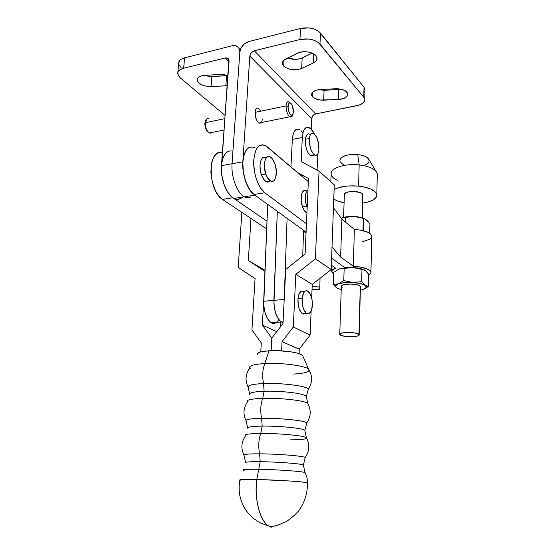 <?xml version="1.0" encoding="UTF-8"?>
<svg xmlns="http://www.w3.org/2000/svg" width="555" height="555" viewBox="0 0 555 555"><rect width="100%" height="100%" fill="white"/><g stroke="black" fill="none" stroke-linecap="round" stroke-linejoin="round"><path stroke-width="0.83" d="M342.116 287.4L341.297 286.338L342.116 287.4M342.116 287.497L341.311 286.546C340.222 283.709 356.171 283.092 359.702 285.86L360.431 287.067M266.012 157.766C261.1 154.477 258.019 165.688 261.46 174.839C262.695 178.224 264.222 180.479 266.039 181.596C267.559 182.422 268.884 182.206 270.028 180.944L269.064 181.749L266.83 181.95L264.464 180.278L261.46 174.839L265.831 174.103L261.46 174.839L260.281 170.059L260.004 165.224L260.67 161.089L262.161 158.3L264.242 157.273L265.408 157.481M274.961 163.947C278.263 172.994 275.342 184.149 270.382 180.881C268.571 179.764 267.059 177.503 265.831 174.103C262.404 164.925 265.457 153.686 270.334 156.996C272.2 158.161 273.74 160.478 274.961 163.947L272.061 158.494L269.737 156.704L268.578 156.503L267.489 156.774L265.678 158.716L264.589 162.254L264.395 166.847L265.831 174.103L267.704 178.079L271.166 181.242L273.379 181.041L274.33 180.243L275.752 177.427L276.334 171.03L274.961 163.947M306.11 190.705C301.996 187.909 299.485 198.44 302.406 206.647C303.432 209.63 304.688 211.587 306.187 212.509L303.987 210.151L302.406 206.647L306.485 206.058L302.406 206.647L301.171 200.112L301.649 194.097L302.863 191.433L304.577 190.351M307.165 207.827L306.485 206.058C304.445 198.073 304.945 192.696 307.969 189.921L306.256 191.961L305.222 197.323L305.486 201.749L307.165 207.827M333.617 284.75L333.742 272.318L338.945 269.05L344.155 268.377L343.774 280.615L344.155 268.377L353.112 267.572L341.575 268.398L338.945 269.05L344.988 267.746L331.613 258.2L344.988 267.746L353.112 267.572L345.349 267.711L344.384 267.177L345.349 267.711L338.945 269.05L333.742 272.318L333.319 284.354L338.453 283.827L343.774 280.615L352.682 282.474L361.659 281.656L361.978 269.425L365.426 270.604L368.735 274.364L368.451 286.38L365.752 288.232L368.451 286.38L365.051 285.367L361.659 281.656L361.978 269.425L353.112 267.572L357.038 267.961L363.414 269.536M254.391 147.429L255.05 147.755C247.974 145.084 243.874 150.336 242.757 163.503C242.396 175.734 247.676 190.032 253.982 194.465L264.777 192.772C258.575 188.291 253.357 173.875 253.69 161.567C254.759 148.317 258.776 143.051 265.727 145.771L308.337 181.672L267.441 146.978L265.082 145.438L262.737 144.813L260.496 145.139L258.457 146.437L256.688 148.65L255.279 151.709L253.76 159.868L253.718 164.641L255.085 174.589L256.438 179.355L260.184 187.493L264.777 192.772L253.982 194.465L306.069 232.101L253.982 194.465L251.581 192.266L247.266 185.488L244.151 176.434L243.229 171.502L242.833 161.817L243.305 172.029L245.858 182.123L250.021 190.289L254.01 194.486M353.313 266.24C363.796 267.066 369.672 269.015 370.941 272.096C371.094 273.143 370.351 274.108 368.721 274.989L370.573 273.504L370.955 272.581L370.116 270.687L368.909 269.772L362.519 267.461L353.313 266.24L340.624 257.069L341.873 219.114L354.374 229.423L353.313 266.24L340.624 257.069L332.022 246.982L340.624 257.069L341.873 219.114L333.444 207.778L341.873 219.114L354.374 229.423L353.313 266.24M370.941 272.096L371.781 235.951C370.532 232.469 364.732 230.29 354.374 229.423L360.646 230.138L368.097 232.365L370.962 234.356L371.76 236.68M306.443 223.748L264.777 192.772L306.443 223.748M306.526 190.982L305.541 190.455M249.722 147.158L247.641 148.449L245.837 150.655L244.401 153.707L242.833 161.817L232.059 163.739C230.956 176.761 237.256 193.3 244.367 196.782C246.739 198.038 248.931 198.073 250.936 196.879C248.931 198.073 246.739 198.038 244.367 196.782C237.256 193.3 230.956 176.761 232.059 163.739L239.822 52.246L240.676 48.798L243.999 44.185L248.73 41.569L300.505 28.437L248.73 41.569C243.645 43.366 240.676 46.918 239.822 52.246L232.059 163.739L221.431 165.633L222.014 161.345M362.63 241.598L369.158 239.489L371.413 237.554M369.928 224.151L369.713 233.287L369.928 224.151L368.811 222.451M366.682 220.002L368.347 221.82L364.996 218.871L367.32 220.689M341.464 218.039C344.995 216.762 349.366 216.256 354.583 216.519C358.648 216.797 361.971 217.518 364.552 218.677L358.447 216.95L354.583 216.519L363.31 218.344L362.998 230.179L361.943 230.394L362.998 230.179L363.338 230.713L363.31 218.344L364.996 218.871L359.002 217.137L354.583 216.519L345.779 217.262L345.619 222.208L345.779 217.262L341.159 218.164L350.143 216.589L354.583 216.519L346.764 216.776L341.401 218.066M361.68 289.842L365.023 288.586L366.064 287.559L366.085 286.456L365.051 285.367L360.16 283.494L352.682 282.474L344.704 282.599L338.453 283.827L335.636 285.804L335.761 286.9L336.913 287.976L334.977 286.338L336.913 287.976L341.207 289.627L337.405 288.267M364.371 269.973C361.749 268.696 357.996 267.899 353.112 267.572L364.566 270.063L366.827 271.881L368.735 274.364L368.451 286.38L365.051 285.367L366.203 287.088C366.092 288.01 365.037 288.808 363.032 289.481L363.032 289.481M337.357 288.239L335.678 286.741C335.234 285.645 336.163 284.673 338.453 283.827C342.046 282.648 346.792 282.19 352.682 282.474C358.516 282.87 362.637 283.834 365.051 285.367L361.659 281.656L352.682 282.474L343.774 280.615L338.453 283.827L333.319 284.354L335.678 286.741M341.311 286.546L341.935 285.478L343.947 284.659L350.725 284.021L357.6 284.951L359.702 285.86L360.438 286.762L359.168 334.762C360.209 337.294 341.97 337.274 339.972 334.755L339.757 334.408C338.571 331.862 357.267 331.897 359.002 334.457L359.168 334.762M364.26 289.002L365.752 288.232M366.39 271.652L365.419 270.604M222.354 152.958C207.528 147.068 207.48 190.788 222.451 199.398L232.823 197.774C226.537 193.577 221.23 180.264 221.32 168.401C222.09 155.566 225.961 149.815 232.933 151.14M333.68 273.997L331.71 271.728C331.508 270.361 332.792 269.154 335.546 268.107L331.356 265.234L335.546 268.107L331.876 270.632L332.036 272.512L333.68 273.997M218.254 153.034L216.055 154.332L214.154 156.524L212.627 159.528L211.538 163.239L210.858 172.154L212.239 181.825L215.451 190.67L217.581 194.326L222.451 199.398L266.684 228.91L222.451 199.398L232.823 197.774L228.015 192.647L224.123 184.711L221.799 175.193L221.355 170.316L228.861 59.656L227.501 58.108L225.288 57.942L183.67 68.223L184.586 57.838L180.791 59.482L179.556 60.634L178.641 63.638C178.467 60.939 180.444 59.003 184.586 57.838L232.191 45.76L184.586 57.838L183.67 68.223L179.869 69.833L177.891 72.233L178.023 75.029L180.202 77.79L177.718 73.905C177.538 71.262 179.522 69.361 183.67 68.223L225.288 57.942L227.092 57.949C228.459 58.435 229.118 59.524 229.055 61.223L221.431 165.633C220.286 178.578 226.648 194.985 233.877 198.419C236.284 199.654 238.511 199.682 240.558 198.489L237.36 199.37L233.891 198.419L230.401 195.679L227.182 191.315L224.477 185.654L222.52 179.133L221.473 172.272L221.431 165.633L242.833 161.817L249.819 56.152L242.833 161.817C241.779 174.915 248.002 191.593 255.002 195.117M267.004 221.174L232.823 197.774L267.004 221.174M362.255 217.817L362.699 194.451L362.082 217.761L362.699 194.451L360.16 192.564L353.514 191.399L348.311 191.933L345.758 192.897L344.412 194.174L343.545 217.387M360.271 286.387L359.002 334.457L360.271 286.387M375.985 171.252L369.124 159.833C367.826 157.127 364.031 155.358 357.732 154.533L359.168 164.925C369.158 166.216 375.125 168.928 377.067 173.049L377.268 175.026M358.579 186.119C369.588 187.541 375.673 190.414 376.838 194.743C376.713 198.801 371.982 201.604 362.637 203.151L369.45 201.576L372.419 200.334L376.2 197.261L376.838 195.54L376.588 193.785L375.437 192.051L370.601 188.95L363.032 186.751L358.579 186.119L359.168 164.925L358.579 186.119L349.255 185.911L344.773 186.348L337.065 188.194L334.11 189.553C340.139 186.445 348.297 185.301 358.579 186.119M376.838 194.736L377.289 173.986C376.137 169.421 370.102 166.403 359.168 164.925C344.717 163.232 329.906 168.325 331.134 174.187L330.849 181.769M344.024 202.742L337.204 200.82L333.763 199.092C336.295 200.688 339.716 201.909 344.024 202.742M362.845 195.367L362.699 194.451C361.09 190.185 343.198 190.726 344.273 194.985M337.364 180.292C333.014 178.28 330.933 175.935 331.134 173.25C331.377 167.735 345.605 163.35 359.168 164.925L357.732 154.533C347.652 154.033 341.707 155.858 339.889 160.02M364.677 165.293L367.986 163.371L368.915 162.226L369.11 159.784L367.063 157.46L365.28 156.454L360.521 154.956L351.891 154.415L346.48 155.268L342.359 156.954L340.985 158.022L339.861 160.409M340.146 161.63L342.324 163.898L344.121 164.863M359.002 334.457L354.832 332.979L349.366 332.466L342.463 332.91L340.409 333.548L339.743 334.339L342.706 335.907L351.419 336.712L357.545 335.997L358.995 335.282L359.002 334.457M283.022 322.615L281.385 322.004L271.284 322.76C266.282 319.035 263.75 311.868 263.687 301.268L273.886 300.359L277.313 211.323L273.886 300.359L284.202 299.443L273.886 300.359C273.962 311.029 276.466 318.244 281.385 322.004C276.466 318.244 273.962 311.029 273.886 300.359L274.295 307.602L275.988 314.338L278.693 319.493L280.289 321.227L283.022 322.615L280.289 321.227L277.236 317.169L274.996 311.105L273.92 303.974L277.313 211.323L273.886 300.359L263.687 301.268L267.697 204.379L263.715 304.855L264.797 311.938L267.073 317.966L270.167 321.99L271.874 323.052L275.259 323.114M276.82 322.122L278.208 320.499M271.284 322.76C273.136 323.759 274.878 323.627 276.522 322.372M320.041 278.27L319.812 287.053L312.16 286.463L319.812 287.053L320.041 278.27M304.598 232.087L306.041 232.739L304.598 232.087M303.821 231.026L304.154 231.685L303.821 231.026M302.746 255.883L303.536 230.269L302.746 255.883M284.216 299.159L287.095 218.393L284.216 299.159M312.042 289.315L319.638 289.759L312.042 289.308M319.638 289.759L319.812 287.053L319.638 289.759M307.408 483.023L307.394 482.899C305.555 482.226 297.945 481.476 284.569 480.665L256.771 479.506L258.741 469.287C277.875 469.551 304.917 471.583 305.104 472.7C304.917 471.583 277.875 469.551 258.741 469.287L260.205 461.698C277.021 461.85 300.983 463.682 303.106 464.923C300.983 463.682 277.021 461.85 260.205 461.698L256.771 479.506C276.473 479.915 304.619 481.761 307.04 482.746M290.064 439.844C301.289 439.775 306.783 439.109 306.526 437.86C305.992 435.862 279.498 433.24 260.746 433.441L262.182 426.101C278.846 425.845 302.517 428.176 304.591 430.187C302.517 428.176 278.846 425.845 262.182 426.101L260.746 433.441C258.561 439.837 258.179 446.636 259.608 453.83L260.205 461.698C249.001 461.628 244.235 462.024 245.914 462.877C244.235 462.024 249.001 461.628 260.205 461.698L259.608 453.83C276.64 453.893 300.997 455.773 304.882 457.271C300.997 455.773 276.64 453.893 259.608 453.83C258.179 446.636 258.561 439.837 260.746 433.441C248.043 433.635 243.145 434.482 246.066 435.966M307.921 403.693C307.047 400.87 281.094 397.727 262.709 398.358L264.125 391.254C280.629 390.609 304.022 393.419 306.041 396.159C304.022 393.419 280.629 390.609 264.125 391.254L262.709 398.358C250.291 398.872 245.386 400.134 247.981 402.16C245.386 400.134 250.291 398.872 262.709 398.358C260.559 404.484 260.184 411.137 261.592 418.317L262.182 426.101C251.082 426.316 246.351 427.107 247.974 428.488C246.351 427.107 251.082 426.316 262.182 426.101L261.592 418.317C278.645 417.964 302.961 420.35 306.471 422.626C302.961 420.35 278.645 417.964 261.592 418.317C260.184 411.137 260.559 404.484 262.709 398.358C281.094 397.727 307.047 400.87 307.921 403.693M249.993 394.806C248.418 392.926 253.122 391.74 264.125 391.254C253.122 391.74 248.418 392.926 249.993 394.806M304.202 291.84L302.177 291.063L301.192 291.333L298.805 294.656L297.986 298.521L302.184 298.146C303.044 292.214 304.931 289.863 307.838 291.098C311.112 293.942 312.604 299.006 312.312 306.291C311.501 312.264 309.607 314.65 306.637 313.443C303.356 310.606 301.871 305.507 302.184 298.146L297.986 298.521C297.667 305.861 299.166 310.939 302.461 313.769L305.569 313.526M244.013 455.162C243.402 454.254 248.598 453.81 259.608 453.83C248.598 453.81 243.402 454.254 244.013 455.162M246.143 420.884C245.352 419.434 250.506 418.574 261.592 418.317C250.506 418.574 245.352 419.434 246.143 420.884M248.238 387.355C247.266 385.364 252.365 384.095 263.535 383.554L264.125 391.254L263.535 383.554C280.608 382.804 304.875 385.704 308.011 388.736C304.875 385.704 280.608 382.804 263.535 383.554C262.113 376.13 262.536 369.47 264.818 363.56C262.536 369.47 262.113 376.13 263.535 383.554C252.365 384.095 247.266 385.364 248.238 387.355M306.526 437.86C305.992 435.862 279.498 433.24 260.746 433.441M308.989 369.685C307.865 366.12 282.675 362.519 264.818 363.56C252.789 364.351 247.925 366.009 250.222 368.52C247.925 366.009 252.789 364.351 264.818 363.56L269.029 350.781L264.818 363.56C282.675 362.519 307.865 366.12 308.989 369.685C309.572 372.03 304.244 373.494 293.005 374.077M257.631 354.867C256.188 352.813 259.983 351.447 269.029 350.781L277.75 350.677L291.07 351.835L297.993 353.292L302.059 355.02L302.822 355.915M271.242 527.25L268.655 525.987C259.851 520.701 254.252 499.354 256.771 479.506C254.003 497.516 260.108 521.998 268.842 526.112L271.242 527.25L273.802 526.154M309.752 134.199C307.47 133.2 306.02 134.893 305.403 139.284L309.399 138.542C310.009 134.144 311.445 132.451 313.714 133.45C317.328 136.696 319.049 142.163 318.875 149.864C318.293 154.311 316.85 156.038 314.539 155.039C310.932 151.813 309.218 146.319 309.399 138.542L305.403 139.284C305.208 147.04 306.929 152.521 310.564 155.733L313.381 155.24M309.399 138.542L309.392 142.691L310.731 149.149L313.228 153.901L315.115 155.296L316.024 155.358L317.571 154.234L318.168 153.09L318.875 149.864L318.605 143.655L316.863 137.633L314.206 133.783L312.354 133.124L310.765 134.164L310.148 135.295L309.399 138.542M257.291 353.722L259.671 352.189L262.106 351.579L269.029 350.781C282.453 349.886 301.379 352.689 302.69 355.651M281.586 350.85L282.051 341.672L293.304 326.985L295.808 274.371L315.4 258.817L319.049 171.148L301.178 161.588L302.322 137.529L292.346 139.388L290.945 166.923L292.346 139.388L302.322 137.529L303.231 131.826L304.105 129.71L306.499 127.352L307.921 127.185L310.946 128.878L314.227 133.804C312.756 130.744 311.154 128.711 309.412 127.699C305.41 126.054 303.044 129.336 302.322 137.529L301.178 161.588L319.049 171.148L334.283 184.857L331.203 269.508L334.283 184.857L319.049 171.148L315.4 258.817L331.203 269.508L312.25 284.389L331.203 269.508L315.4 258.817L295.808 274.371L312.25 284.389L311.681 297.917L312.25 284.389L295.808 274.371L293.304 326.985L310.106 335.102L311.119 311.216L310.106 335.102L299.263 349.199L310.106 335.102L293.304 326.985L282.051 341.672L299.263 349.199L299.062 353.625L299.263 349.199L282.051 341.672L281.586 350.85M297.66 172.612L308.476 178.523L305.083 254.01L285.728 269.473L282.974 323.558L271.832 338.134L271.152 350.684L271.832 338.134L271.152 350.684L271.832 338.134L262.321 325.091L263.701 300.983L262.321 325.091L276.778 331.661L262.321 325.091L271.832 338.134L282.974 323.558L285.728 269.473L305.083 254.01L308.476 178.523L297.66 172.612M317.078 170.094L317.758 153.936L317.078 170.094M310.245 134.525L309.295 133.991M308.379 133.873L306.776 134.914L305.687 137.515L305.299 141.282L305.666 145.625L306.728 149.864L308.323 153.333L310.196 155.497L312.063 156.052M302.669 132.513L301.157 130.751M296.627 129.253L294.178 131.611L293.29 133.713L292.346 139.388C293.102 131.237 295.517 127.969 299.596 129.579M303.696 291.479C300.761 290.251 298.861 292.603 297.986 298.521L298.257 305.305L299.395 309.454L302.087 313.513L303.106 314.075L305.104 313.859M256.771 479.506C243.458 479.249 237.984 479.478 240.329 480.186M258.741 469.287C245.74 469.142 240.87 469.53 244.124 470.439M264.929 271.36L248.328 260.559L264.978 270.167L248.328 260.559L250.985 218.434L248.328 260.559L264.929 271.36M241.862 212.35L238.22 267.441L255.05 278.596L251.942 329.941L261.294 342.969L260.781 351.87L261.294 342.969L251.942 329.941L255.05 278.596L238.22 267.441L241.862 212.35M280.552 322.067L280.296 327.061L280.552 322.067M302.184 298.146L302.454 304.952L303.592 309.114L306.263 313.186L308.289 313.859L309.253 313.533L311.549 310.113L312.416 304.119L312.042 299.651L310.183 293.866L307.338 290.848L305.354 290.945L303.647 292.783L302.184 298.146M208.978 118.798C206.925 118.09 205.676 119.401 205.253 122.717L224.858 118.638L205.253 122.717C205.26 127.608 206.654 131.022 209.436 132.957L212.01 132.437C210.553 133.817 208.951 133.262 207.216 130.772C205.759 128.323 205.107 125.638 205.253 122.717L204.844 123.585L206.425 130.064L207.785 131.57L205.933 129.169L204.823 124.681L206.835 118.936M227.266 85.72L225.836 85.845L226.579 75.764L228.001 75.64L209.797 76.493L204.004 75.334L211.871 76.5L211.08 86.545L204.816 85.893L201.111 84.499L198.44 82.57L197.212 80.371L197.219 79.282L198.482 77.318L201.229 75.896L205.059 75.251L220.182 74.495L223.679 74.62L228.008 75.605L220.182 74.495L205.059 75.251C199.814 75.73 197.191 77.374 197.185 80.197C198.773 84.256 203.407 86.372 211.08 86.545L211.871 76.5L226.579 75.764L225.836 85.845L211.08 86.545L227.266 85.72M283.688 66.114L282.384 63.568C282.231 61.723 283.341 60.19 285.721 58.955L299.235 52.468L303.488 51.719L308.06 51.955L312.222 53.134L316.322 56.235L316.898 57.463L316.718 59.919L315.982 61.064L313.36 62.951L301.656 68.487L297.161 69.715L289.433 69.188L285.187 67.356L282.53 64.227L282.481 62.271L283.584 60.453L297.438 53.183C303.967 49.638 316.884 52.905 317.016 58.06C317.155 60.044 315.941 61.674 313.36 62.951L313.762 53.918L313.36 62.951L301.656 68.487C294.733 70.825 288.746 70.041 283.688 66.114L284.021 60.051L283.688 66.114M312.604 96.882L311.549 94.815C311.695 91.783 314.727 89.993 320.644 89.445L337.94 88.758L342.005 89.404L345.321 90.784L347.798 93.719L347.444 95.814L344.1 98.367L338.474 99.505L320.339 100.032L314.519 98.311L311.785 95.682L311.528 94.433L312.743 92.047L316.01 90.25L320.644 89.445L335.817 88.751C342.712 88.835 346.722 90.59 347.846 94.017C347.624 97.146 344.495 98.977 338.474 99.505L338.827 89.591L324.071 90.264L318.293 89.695L324.071 90.264L323.676 100.15C318.73 100.233 315.039 99.137 312.604 96.882L312.819 91.977L312.604 96.882M260.593 110.722L258.491 108.392C256.576 107.621 255.439 108.94 255.071 112.353L286.019 105.915L288.024 106.317C288.538 102.564 289.807 101.926 291.84 104.402L293.678 111.874L292.672 106.033L290.598 103.105L289.53 102.918L288.662 103.681L288.017 107.469L289.051 112.228L290.584 114.705L291.687 115.329L292.665 115.01L293.678 111.874L292.277 115.26C289.765 114.941 288.343 111.957 288.024 106.317L286.019 105.915C286.422 112.915 288.191 116.606 291.313 116.987L292.721 114.947C292.11 116.876 291.146 117.494 289.828 116.807C287.365 114.677 286.089 111.042 286.019 105.915L255.071 112.353C255.12 117.389 256.438 120.934 259.032 122.988L261.412 122.516M290.362 102.98C288.003 100.594 286.56 101.572 286.019 105.915C286.345 102.446 287.414 101.121 289.231 101.94M311.195 129.135L311.66 118.541L249.819 56.152C250.25 53.46 251.748 51.671 254.322 50.776L251.255 52.78L249.819 56.152L311.66 118.541L312.895 115.593L315.635 113.935L358.925 105.166L362.533 103.396L364.503 101.059L364.51 98.485L363.761 97.236L364.739 99.4C364.732 102.397 362.047 104.513 356.671 105.748L315.635 113.935C313.318 114.621 311.993 116.161 311.66 118.541L311.195 129.135M261.107 122.835L259.823 123.252L258.373 122.523L256.986 120.74L255.466 116.723L255.231 111.083L255.945 109.127L257.09 108.183M262.466 119.006L261.62 122.211M243.111 196.976L240.558 198.489L243.111 196.976M364.011 92.394L364.767 91.145M364.982 90.375L364.031 87.246L318.952 31.586L314.616 29.2L309.086 27.91L300.505 28.437L299.957 39.502L254.322 50.776L315.635 113.935L254.322 50.776L299.957 39.502C308.566 37.99 315.247 39.509 319.992 44.074L320.457 33.071C315.733 28.423 309.079 26.883 300.505 28.437L299.957 39.502L308.573 38.996L314.123 40.265L318.48 42.61L363.761 97.236L364.031 87.246L363.761 97.236L319.992 44.074L320.457 33.071L364.031 87.246L365.01 89.452L364.739 99.4M302.163 57.984L300.075 58.761L295.114 59.399L287.774 57.942C292.825 59.85 297.619 59.864 302.163 57.984L301.656 68.487L302.163 57.984L312.188 53.12L302.163 57.984M341.526 89.279L338.827 89.591L341.526 89.279M338.827 89.591L338.474 99.505L323.676 100.15L324.071 90.264L338.827 89.591M178.946 64.782L181.11 67.599M232.191 45.76L235.278 45.614L237.824 46.786L239.42 49.117L239.822 52.246C239.926 48.951 238.671 46.807 236.048 45.808L232.191 45.76M225.039 115.426L180.202 77.79L225.039 115.426M229.035 61.529L225.288 57.942L229.035 61.529M205.253 121.732L204.844 123.585L205.482 121.267M266.039 181.596L270.382 180.881M306.187 212.509L306.957 212.399M366.203 287.088L367.611 286.352M331.925 265.623L331.737 271.013M341.311 286.449L339.764 334.152M281.385 322.004L283.057 321.879M305.021 472.645L303.37 465.076L305.264 457.41C309.475 451.097 309.919 444.673 306.603 438.138M306.409 437.735L304.848 430.43L306.839 422.854C310.883 416.694 311.286 410.429 308.039 404.075M307.754 403.492L306.291 396.492L308.358 389.055C312.382 382.79 312.645 376.491 309.142 370.157M302.461 313.769L306.637 313.443M245.594 435.744C241.307 441.946 240.745 448.343 243.916 454.927L245.588 462.405M247.53 401.834C243.409 407.89 242.896 414.12 245.997 420.523L247.662 427.725M249.812 368.09C245.497 374.119 244.915 380.383 248.043 386.877L249.688 393.766M305.125 472.867C306.818 475.933 307.56 479.263 307.345 482.864M307.394 482.899C307.678 493.173 304.709 502.587 298.486 511.127C293.408 516.49 288.884 520.195 284.916 522.241L277.375 525.28C273.004 526.529 270.16 526.806 268.842 526.112L260.559 522.983C254.911 519.993 250.201 515.97 246.427 510.905C240.003 501.484 237.824 491.203 239.878 480.054M310.564 155.733L314.539 155.039M302.857 356.033L308.587 369.193M209.436 132.957L224.033 130.023M207.216 130.772L206.425 130.064M282.384 63.568L282.446 62.417M311.549 94.815L311.584 93.948M291.313 116.987L292.277 115.26M259.032 122.988L289.828 116.807M254.911 195.131L233.877 198.419M177.857 72.33L178.641 63.638M197.282 79.018L197.185 80.197M227.092 57.949L228.861 59.642"/></g></svg>
